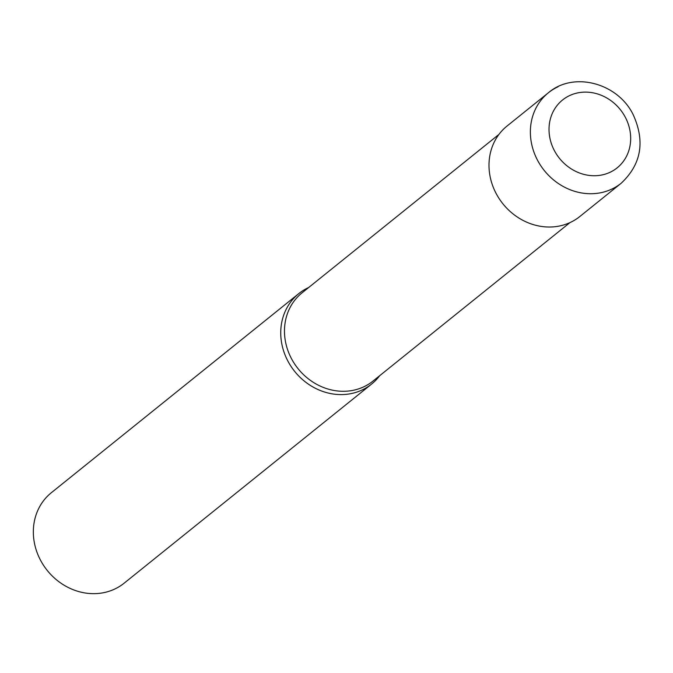 <?xml version="1.0" encoding="UTF-8"?>
<svg xmlns="http://www.w3.org/2000/svg" width="673" height="673" viewBox="0 0 673 673"><rect width="100%" height="100%" fill="white"/><g stroke="black" fill="none" stroke-linecap="round" stroke-linejoin="round"><path stroke-width="1.01" d="M621.204 183.224C641.302 164.305 645.306 141.481 633.217 114.755C617.974 83.124 573.741 70.985 548.402 92.756L507.03 126.044A58.063 51.964 51.2 0 0 499.223 198.737A58.063 51.964 51.2 0 0 570.199 222.494A58.063 51.964 51.2 0 0 579.823 216.521L621.204 183.224A58.063 51.964 51.2 0 1 611.572 189.206A58.063 51.964 51.2 0 1 537.399 159.997A58.063 51.964 51.2 0 1 548.402 92.756A58.063 51.964 51.2 0 1 558.026 86.775M498.937 134.415L302.059 292.839A56.608 50.66 51.2 0 0 294.454 363.714A56.608 50.66 51.2 0 0 363.656 386.874A56.608 50.66 51.2 0 0 373.035 381.044L569.922 222.628M308.68 287.506A58.063 51.964 51.2 0 0 308.402 287.64A58.063 51.964 51.2 0 0 298.778 293.613A58.063 51.964 51.2 0 0 290.972 366.305A58.063 51.964 51.2 0 0 361.948 390.062A58.063 51.964 51.2 0 0 371.572 384.09A58.063 51.964 51.2 0 0 379.656 375.719M298.778 293.613L51.375 492.686A58.063 51.964 51.2 0 0 43.568 565.379A58.063 51.964 51.2 0 0 114.545 589.136A58.063 51.964 51.2 0 0 124.177 583.155L371.572 384.09M569.77 95.516A43.543 38.967 51.2 0 0 554.3 150.441A43.543 38.967 51.2 0 0 609.931 172.338A43.543 38.967 51.2 0 0 625.402 117.422A43.543 38.967 51.2 0 0 569.77 95.516"/></g></svg>

